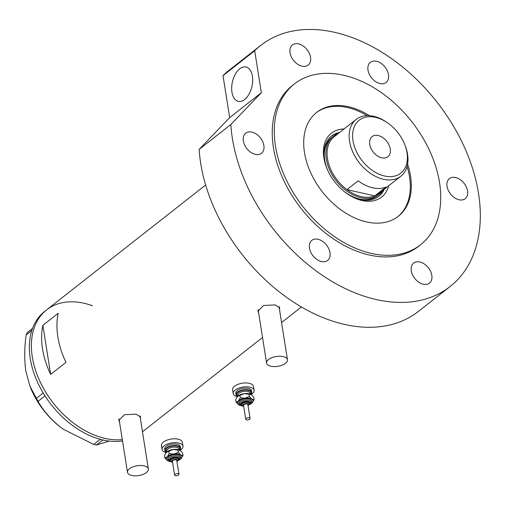 <?xml version="1.0" encoding="UTF-8"?>
<svg xmlns="http://www.w3.org/2000/svg" width="505" height="505" viewBox="0 0 505 505"><rect width="100%" height="100%" fill="white"/><g stroke="black" fill="none" stroke-linecap="round" stroke-linejoin="round"><path stroke-width="0.76" d="M131.799 475.47A10.573 4.962 171 0 0 143.041 474.403A10.573 4.962 171 0 0 148.375 469A10.573 4.962 171 0 0 144.064 465.837A10.573 4.962 171 0 0 132.821 466.904A10.573 4.962 171 0 0 127.487 472.308A10.573 4.962 171 0 0 131.799 475.47M270.895 366.245A10.573 4.962 171 0 0 282.137 365.178A10.573 4.962 171 0 0 287.471 359.775A10.573 4.962 171 0 0 283.16 356.612A10.573 4.962 171 0 0 271.917 357.685A10.573 4.962 171 0 0 266.589 363.082A10.573 4.962 171 0 0 270.895 366.245M140.358 418.38L140.592 417.054L136.167 414.163L124.375 414.706L118.839 420.501L119.527 422.047M118.814 419.718A11.015 5.17 171 0 0 119.268 420.419M279.454 309.155L279.688 307.829L275.263 304.938L263.471 305.481L257.935 311.276L258.629 312.822M257.91 310.493A11.015 5.17 171 0 0 258.371 311.194M122.311 439.615A77.53 52.362 -128.1 0 1 105.248 438.435A77.53 52.362 -128.1 0 1 39.586 380.631A77.53 52.362 -128.1 0 1 46.656 309.849A77.53 52.362 51.9 0 0 32.295 356.947A77.53 52.362 51.9 0 0 122.311 439.615M65.978 362.369A77.53 52.362 -128.1 0 1 58.208 313.289L42.874 325.327A77.53 52.362 51.9 0 0 50.645 374.407L65.978 362.369M50.645 374.407L42.874 325.327M279.252 307.886A11.015 5.17 171 0 0 279.461 307.179M258.118 309.59A10.573 4.962 171 0 0 258.143 309.761L266.589 363.082M140.156 417.111A11.015 5.17 171 0 0 140.358 416.404M119.022 418.815A10.573 4.962 171 0 0 119.041 418.986L127.487 472.308M92.554 305.784A77.53 52.362 51.9 0 0 46.656 309.849L44.617 311.452A77.53 52.362 51.9 0 0 30.256 358.55A77.53 52.362 51.9 0 0 122.519 440.934M102.913 439.975L96.461 445.044L93.715 444.432L63.384 429.307L60.467 427.148C50.917 419.466 43.436 410.874 38.026 401.368L29.946 386.237L25.806 370.954C24.234 359.61 24.36 347.604 26.184 334.935L27.15 332.662L32.503 328.458M109.175 441.067L96.461 445.044M45.002 395.888L38.026 401.368M93.715 444.432L100.243 439.306M36.246 398.477L43.215 393.01M31.79 330.535L26.184 334.935M63.346 429.282L63.384 429.307A66.521 44.926 -128.1 0 1 63.346 429.282A66.521 44.926 -128.1 0 1 60.467 427.148A66.521 44.926 -128.1 0 1 30.35 387.259L29.946 386.237M388.661 185.802A40.615 27.434 -128.1 0 1 362.098 200.554A40.615 27.434 -128.1 0 1 346.802 193.478A40.615 27.434 -128.1 0 1 326.653 167.824A40.615 27.434 -128.1 0 1 344.038 128.977M339.65 132.424A38.323 25.881 51.9 0 0 331.488 136.034A38.323 25.881 51.9 0 0 326.836 168.272M346.405 193.194A38.323 25.881 51.9 0 0 360.45 199.601A38.323 25.881 51.9 0 0 378.826 196.319A38.323 25.881 51.9 0 0 384.267 189.249M382.55 190.6A37.004 24.991 -128.1 0 1 378.826 194.64A37.004 24.991 -128.1 0 1 361.088 197.809A37.004 24.991 -128.1 0 1 329.746 170.217A37.004 24.991 -128.1 0 1 333.123 136.432L331.589 137.638A37.004 24.991 51.9 0 0 327.859 170.627M344.366 191.641A37.004 24.991 51.9 0 0 359.554 199.008A37.004 24.991 51.9 0 0 377.292 195.845L378.826 194.64M338.937 132.985A38.323 25.881 51.9 0 0 331.135 136.318M397.801 216.695A66.079 44.629 51.9 0 0 407.074 166.555M367.103 115.651A66.079 44.629 51.9 0 0 347.358 107.508A66.079 44.629 51.9 0 0 316.193 112.766M378.466 196.596A38.323 25.881 51.9 0 0 383.554 189.811M384.64 176.024A33.658 22.731 51.9 0 0 404.713 144.449A33.658 22.731 51.9 0 0 388.017 123.188A33.658 22.731 51.9 0 0 375.341 117.324A33.658 22.731 51.9 0 0 352.976 140.649A33.658 22.731 51.9 0 0 384.64 176.024M404.713 144.449L405.092 145.408A36.12 24.398 -128.1 0 1 400.869 176.207A36.12 24.398 -128.1 0 1 383.554 179.3A36.12 24.398 -128.1 0 1 352.957 152.371A36.12 24.398 -128.1 0 1 356.252 119.388A36.12 24.398 -128.1 0 1 373.574 116.295A36.12 24.398 -128.1 0 1 387.177 122.589L388.017 123.188M378.226 135.536A12.776 8.629 51.9 0 0 372.103 136.628A12.776 8.629 51.9 0 0 370.935 148.293A12.776 8.629 51.9 0 0 381.755 157.819A12.776 8.629 51.9 0 0 387.884 156.727A12.776 8.629 51.9 0 0 389.046 145.061A12.776 8.629 51.9 0 0 378.226 135.536M356.252 119.388L334.177 136.722A36.12 24.398 51.9 0 0 346.929 189.653L358.171 180.828A36.12 24.398 51.9 0 0 372.715 187.809A36.12 24.398 51.9 0 0 386.035 187.039L374.798 195.871A36.12 24.398 51.9 0 0 378.794 193.548L400.869 176.207M361.473 196.634A36.12 24.398 51.9 0 0 374.798 195.871L346.929 189.653A36.12 24.398 51.9 0 0 361.473 196.634M333.123 136.432A37.004 24.991 -128.1 0 1 337.927 133.774M252.393 76.154A17.618 10.024 102.6 0 1 249.066 94.075A17.618 10.024 102.6 0 1 238.341 101.372A17.618 10.024 102.6 0 1 231.953 92.2A17.618 10.024 102.6 0 1 235.28 74.279A17.618 10.024 102.6 0 1 246.011 66.976A17.618 10.024 102.6 0 1 252.393 76.154M369.502 115.702A66.079 44.629 51.9 0 0 348.381 106.706A66.079 44.629 51.9 0 0 316.698 112.362A66.079 44.629 51.9 0 0 310.676 172.691A66.079 44.629 51.9 0 0 366.636 221.954A66.079 44.629 51.9 0 0 398.319 216.304A66.079 44.629 51.9 0 0 407.598 164.213M343.394 75.207A102.199 69.027 51.9 0 0 294.39 83.95A102.199 69.027 51.9 0 0 285.072 177.261A102.199 69.027 51.9 0 0 371.623 253.459A102.199 69.027 51.9 0 0 420.627 244.71A102.199 69.027 51.9 0 0 429.944 151.405A102.199 69.027 51.9 0 0 343.394 75.207M294.39 83.95L292.344 85.56A102.199 69.027 51.9 0 0 283.027 178.865A102.199 69.027 51.9 0 0 369.578 255.063A102.199 69.027 51.9 0 0 418.582 246.32L420.627 244.71M450.138 286.505L418.456 311.383A153.299 103.538 51.9 0 1 344.953 324.507A153.299 103.538 51.9 0 1 199.159 149.392L230.842 124.514A153.299 103.538 51.9 0 0 376.635 299.629A153.299 103.538 51.9 0 0 450.138 286.505A153.299 103.538 51.9 0 0 464.12 146.545A153.299 103.538 51.9 0 0 334.291 32.251A153.299 103.538 51.9 0 0 260.788 45.368A153.299 103.538 51.9 0 0 254.69 50.753L223.008 75.63A153.299 103.538 51.9 0 1 229.106 70.245L260.788 45.368M255.379 154.366A12.776 8.629 51.9 0 0 261.502 153.274A12.776 8.629 51.9 0 0 262.669 141.608A12.776 8.629 51.9 0 0 251.85 132.083A12.776 8.629 51.9 0 0 245.72 133.181A12.776 8.629 51.9 0 0 244.559 144.84A12.776 8.629 51.9 0 0 255.379 154.366M302.059 66.168A12.776 8.629 51.9 0 0 308.189 65.076A12.776 8.629 51.9 0 0 309.35 53.41A12.776 8.629 51.9 0 0 298.531 43.884A12.776 8.629 51.9 0 0 292.408 44.983A12.776 8.629 51.9 0 0 291.24 56.642A12.776 8.629 51.9 0 0 302.059 66.168M380.012 83.552A12.776 8.629 51.9 0 0 386.142 82.46A12.776 8.629 51.9 0 0 387.303 70.795A12.776 8.629 51.9 0 0 376.484 61.269A12.776 8.629 51.9 0 0 370.361 62.361A12.776 8.629 51.9 0 0 369.199 74.027A12.776 8.629 51.9 0 0 380.012 83.552M459.083 199.791A12.776 8.629 51.9 0 0 465.206 198.699A12.776 8.629 51.9 0 0 466.367 187.033A12.776 8.629 51.9 0 0 455.548 177.507A12.776 8.629 51.9 0 0 449.425 178.6A12.776 8.629 51.9 0 0 448.263 190.265A12.776 8.629 51.9 0 0 459.083 199.791M423.329 284.252A12.776 8.629 51.9 0 0 429.452 283.16A12.776 8.629 51.9 0 0 430.62 271.494A12.776 8.629 51.9 0 0 419.8 261.969A12.776 8.629 51.9 0 0 413.677 263.061A12.776 8.629 51.9 0 0 412.509 274.726A12.776 8.629 51.9 0 0 423.329 284.252M321.477 261.539A12.776 8.629 51.9 0 0 327.606 260.447A12.776 8.629 51.9 0 0 328.768 248.782A12.776 8.629 51.9 0 0 317.948 239.256A12.776 8.629 51.9 0 0 311.825 240.348A12.776 8.629 51.9 0 0 310.657 252.014A12.776 8.629 51.9 0 0 321.477 261.539M230.842 124.514L261.337 92.718L254.69 50.753M199.159 149.392L229.655 117.602L223.008 75.63M229.655 117.602L261.337 92.718M174.926 475.476A2.203 1.035 171 0 0 177.451 475.615A2.203 1.035 171 0 0 178.959 474.359A2.203 1.035 171 0 0 178.637 473.93A2.203 1.035 171 0 0 176.106 473.791A2.203 1.035 171 0 0 174.604 475.047A2.203 1.035 171 0 0 174.926 475.476M178.959 474.359L176.769 460.528A2.203 1.035 171 0 0 176.447 460.099A2.203 1.035 171 0 0 173.916 459.96A2.203 1.035 171 0 0 172.413 461.216L174.604 475.047M178.385 459.487L178.265 458.717A3.964 1.862 171 0 0 177.691 457.94A3.964 1.862 171 0 0 173.139 457.694A3.964 1.862 171 0 0 170.431 459.954L170.551 460.724A3.964 1.862 -9 0 1 173.259 458.464A3.964 1.862 -9 0 1 177.81 458.71A3.964 1.862 -9 0 1 178.385 459.487L176.952 461.703M179.748 450.214A7.928 3.724 171 0 0 180.594 448.105A7.928 3.724 171 0 0 179.452 446.559A7.928 3.724 171 0 0 170.349 446.066A7.928 3.724 171 0 0 164.933 450.586A7.928 3.724 171 0 0 166.076 452.139A7.928 3.724 171 0 0 166.391 452.328M180.594 448.105L180.354 446.572A7.928 3.724 171 0 0 179.206 445.019A7.928 3.724 171 0 0 170.103 444.533A7.928 3.724 171 0 0 164.693 449.052L164.933 450.586M180.032 450.378A10.573 4.962 171 0 0 182.961 446.155A10.573 4.962 171 0 0 181.44 444.091A10.573 4.962 171 0 0 169.295 443.44A10.573 4.962 171 0 0 162.08 449.463A10.573 4.962 171 0 0 163.607 451.533A10.573 4.962 171 0 0 166.17 452.575M182.961 446.155L182.355 442.317A10.573 4.962 171 0 0 180.828 440.246A10.573 4.962 171 0 0 168.689 439.596A10.573 4.962 171 0 0 161.474 445.625L162.08 449.463M179.698 450.182L179.723 450.195A7.928 3.724 171 0 0 179.698 450.182A7.928 3.724 171 0 0 173.152 449.463A7.928 3.724 171 0 0 166.461 452.253A7.928 3.724 171 0 0 166.429 452.284A7.928 3.724 171 0 0 166.379 452.341M178.214 460.497A7.928 3.724 171 0 0 181.011 458.736A7.928 3.724 171 0 0 181.049 458.704A7.928 3.724 171 0 0 180.79 455.005L178.246 452.385L173.878 454.071L169.181 453.616L167.193 456.861L164.87 457.966L164.478 455.497L166.461 452.253L173.152 449.463L180.058 450.397L182.608 453.023L182.999 455.491L180.79 455.005A7.928 3.724 171 0 0 173.878 454.071A7.928 3.724 171 0 0 167.193 456.861A7.928 3.724 171 0 0 167.42 460.592A7.928 3.724 171 0 0 167.78 460.806A7.928 3.724 171 0 0 171.025 461.633M179.723 450.195L180.058 450.397M182.999 455.491L181.049 458.704M164.87 457.966L167.78 460.806M169.181 453.616L168.79 451.148M178.246 452.385L177.855 449.911M246.055 419.623A2.203 1.035 171 0 0 248.586 419.756A2.203 1.035 171 0 0 250.089 418.5A2.203 1.035 171 0 0 249.773 418.071A2.203 1.035 171 0 0 247.242 417.938A2.203 1.035 171 0 0 245.739 419.194A2.203 1.035 171 0 0 246.055 419.623M250.089 418.5L247.898 404.669A2.203 1.035 171 0 0 247.583 404.24A2.203 1.035 171 0 0 245.051 404.107A2.203 1.035 171 0 0 243.549 405.363L245.739 419.194M249.52 403.628L249.394 402.857A3.964 1.862 171 0 0 248.826 402.081A3.964 1.862 171 0 0 244.268 401.841A3.964 1.862 171 0 0 241.567 404.101L241.687 404.871A3.964 1.862 -9 0 1 244.395 402.611A3.964 1.862 -9 0 1 248.946 402.851A3.964 1.862 -9 0 1 249.52 403.628L248.088 405.85M250.878 394.355A7.928 3.724 171 0 0 251.73 392.252A7.928 3.724 171 0 0 250.587 390.7A7.928 3.724 171 0 0 241.478 390.213A7.928 3.724 171 0 0 236.069 394.733A7.928 3.724 171 0 0 237.211 396.286A7.928 3.724 171 0 0 237.527 396.469M251.73 392.252L251.484 390.712A7.928 3.724 171 0 0 250.341 389.166A7.928 3.724 171 0 0 241.239 388.68A7.928 3.724 171 0 0 235.822 393.193L236.069 394.733M251.168 394.525A10.573 4.962 171 0 0 254.097 390.302A10.573 4.962 171 0 0 252.569 388.231A10.573 4.962 171 0 0 240.43 387.581A10.573 4.962 171 0 0 233.215 393.61A10.573 4.962 171 0 0 234.737 395.68A10.573 4.962 171 0 0 237.299 396.722M254.097 390.302L253.491 386.458A10.573 4.962 171 0 0 251.963 384.393A10.573 4.962 171 0 0 239.818 383.743A10.573 4.962 171 0 0 232.603 389.765L233.215 393.61M250.827 394.329L250.852 394.342A7.928 3.724 171 0 0 250.827 394.329A7.928 3.724 171 0 0 244.281 393.603A7.928 3.724 171 0 0 237.596 396.393A7.928 3.724 171 0 0 237.565 396.431A7.928 3.724 171 0 0 237.508 396.488M249.35 404.638A7.928 3.724 171 0 0 252.147 402.883A7.928 3.724 171 0 0 252.178 402.845A7.928 3.724 171 0 0 251.926 399.152L249.375 396.526L245.013 398.211L240.311 397.763L238.328 401.008L236.005 402.113L235.614 399.638L237.596 396.393L244.281 393.603L251.193 394.544L253.744 397.164L254.135 399.638L251.926 399.152A7.928 3.724 171 0 0 245.013 398.211A7.928 3.724 171 0 0 238.328 401.008A7.928 3.724 171 0 0 238.549 404.739A7.928 3.724 171 0 0 238.916 404.947A7.928 3.724 171 0 0 242.16 405.78M250.852 394.342L251.193 394.544M254.135 399.638L252.178 402.845M236.005 402.113L238.916 404.947M240.311 397.763L239.919 395.289M249.375 396.526L248.984 394.058M176.927 461.532A3.08 1.446 171 0 0 177.192 459.79A3.08 1.446 171 0 0 172.988 459.828A3.08 1.446 171 0 0 171.99 461.961A3.08 1.446 171 0 0 172.571 462.22M168.954 460.364A6.609 3.099 -9 0 1 168.531 460.124A6.609 3.099 -9 0 1 170.671 455.554A6.609 3.099 -9 0 1 179.679 455.472A6.609 3.099 -9 0 1 179.793 458.647M170.968 461.57L169.655 461.014L168.569 459.462A5.725 2.689 -9 0 1 172.476 456.198A5.725 2.689 -9 0 1 179.054 456.552A5.725 2.689 -9 0 1 179.881 457.675L179.344 459.455L178.252 460.421M178.36 460.106A4.848 2.272 171 0 0 178.435 457.631A4.848 2.272 171 0 0 171.833 457.688A4.848 2.272 171 0 0 170.261 461.046A4.848 2.272 171 0 0 170.766 461.305M166.884 451.868A7.051 3.308 -9 0 1 166.82 451.83A7.051 3.308 -9 0 1 169.106 446.95A7.051 3.308 -9 0 1 178.707 446.868A7.051 3.308 -9 0 1 179.136 449.93M179.098 449.917L178.978 449.153A6.167 2.897 171 0 0 178.088 447.948A6.167 2.897 171 0 0 171.006 447.569A6.167 2.897 171 0 0 166.795 451.079L166.915 451.842M248.056 405.673A3.08 1.446 171 0 0 248.321 403.931A3.08 1.446 171 0 0 244.123 403.968A3.08 1.446 171 0 0 243.126 406.102A3.08 1.446 171 0 0 243.707 406.361M240.09 404.511A6.609 3.099 -9 0 1 239.667 404.271A6.609 3.099 -9 0 1 241.807 399.695A6.609 3.099 -9 0 1 250.808 399.619A6.609 3.099 -9 0 1 250.928 402.794M242.097 405.717L240.79 405.155L239.705 403.609A5.725 2.689 -9 0 1 243.612 400.345A5.725 2.689 -9 0 1 250.19 400.692A5.725 2.689 -9 0 1 251.017 401.816L250.48 403.602L249.388 404.562M249.495 404.246A4.848 2.272 171 0 0 249.565 401.772A4.848 2.272 171 0 0 242.962 401.835A4.848 2.272 171 0 0 241.396 405.187A4.848 2.272 171 0 0 241.901 405.452M238.019 396.015A7.051 3.308 -9 0 1 237.956 395.977A7.051 3.308 -9 0 1 240.235 391.097A7.051 3.308 -9 0 1 249.842 391.009A7.051 3.308 -9 0 1 250.272 394.07M250.234 394.058L250.114 393.294A6.167 2.897 171 0 0 249.224 392.088A6.167 2.897 171 0 0 242.141 391.71A6.167 2.897 171 0 0 237.931 395.226L238.051 395.989M148.375 469L139.961 415.88M287.471 359.775L279.057 306.655M301.416 306.958L281.575 322.537M262.531 337.485L142.473 431.762M205.649 185L46.656 309.849M172.603 462.391L171.384 461.93L170.551 460.724M243.732 406.538L242.52 406.07L241.687 404.871"/></g></svg>
